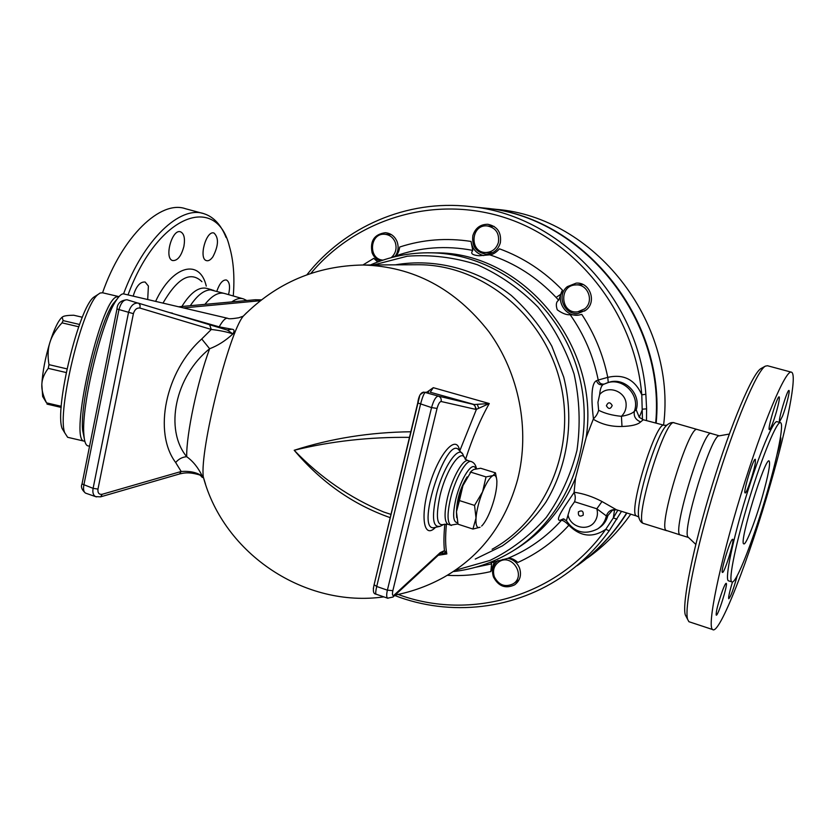 <?xml version="1.0" encoding="UTF-8"?>
<svg xmlns="http://www.w3.org/2000/svg" width="835" height="835" viewBox="0 0 835 835"><rect width="100%" height="100%" fill="white"/><g stroke="black" fill="none" stroke-linecap="round" stroke-linejoin="round"><path stroke-width="1.25" d="M447.289 575.315C461.901 576.171 476.42 574.929 490.844 571.589L491.575 563.865L475.407 567.32M491.575 563.865L491.063 562.78L507.722 558.375C510.728 557.78 514.11 559.137 517.867 562.446C537.239 553.709 554.242 541.31 568.854 525.257C580.45 536.78 592.746 538.137 605.761 529.317L609.216 530.799L621.522 511.312M574.563 501.741L570.19 508.004L568.05 514.913C570.148 527.647 588.591 531.999 595.052 521.176C597.442 517.397 598.027 513.264 596.827 508.786L606.367 515.936C608.068 511.145 611.439 509.089 616.46 509.778L601.993 501.522L596.827 508.786L574.563 501.741C575.628 498.558 575.461 495.489 574.073 492.514C566.036 504.538 554.283 520.549 559.93 520.351L561.485 520.288C546.215 537.218 528.294 549.91 507.722 558.375M574.073 492.514L575.524 478.1L586.18 437.457C600.48 344.907 522.094 251.711 435.609 252.88L433.981 252.859M513.734 550.401C541.602 533.701 562.195 509.611 575.524 478.1M761.363 368.35L760.935 368.59C752.617 373.12 731.074 423.658 712.151 485.365C693.175 547.05 681.84 603.58 685.295 614.873L686.527 617.232M688.531 537.521L688.061 537.072C681.485 531.665 711.608 433.626 719.154 435.86L729.299 434.064M689.971 622.065L688.906 621.71L687.591 619.278C684.115 607.849 695.858 549.764 715.397 486.231C734.894 422.667 756.948 370.709 765.319 366.147L767.501 365.74L791.215 372.139M770.621 483.548C749.496 557.822 719.248 635.967 712.579 629.527C706.89 626.344 719.342 564.731 741.115 493.913C762.835 423.063 786.069 368.412 791.549 372.222C797.488 374.435 787.29 425.85 770.621 483.548M782.583 416.028L779.629 421.706C777.635 421.665 787.457 388.859 788.981 390.488C790.223 390.509 786.121 406.843 782.583 416.028M776.435 411.738C773.137 422.802 770.778 428.772 769.348 429.639C767.167 429.524 777.489 395.112 779.18 396.886C779.786 398.013 778.867 402.961 776.435 411.738M755.331 462.83C754.026 471.942 746.354 494.508 745.102 492.9C742.847 492.567 753.619 457.309 755.351 459.333L755.331 462.83M732.232 539.462L732.733 539.243C734.863 539.838 724.06 574.511 722.39 572.382C720.438 572.079 729.466 541.852 732.232 539.462M722.515 590.533C724.415 585.544 725.657 583.143 726.231 583.331C728.172 583.936 717.714 617.18 716.221 615.113C715.939 611.554 718.037 603.361 722.515 590.533M737.221 575.68C733.631 588.852 730.813 596.555 728.757 598.768C728.308 597.881 729.08 593.862 731.074 586.723L732.514 581.943M780.37 437.78L780.704 437.613C781.174 439.2 779.942 444.867 776.999 454.637M680.567 535.026L680.17 534.901C671.371 533.471 704.239 426.528 711.305 433.532L719.3 435.828M666.57 530.684L666.079 530.371C657.917 526.321 689.011 425.14 697.089 429.44L711.211 433.49M728.84 580.92L728.339 580.763C724.738 578.801 732.629 540.266 745.958 496.95C759.234 453.593 773.701 419.264 777.155 421.727L780.308 422.614M767.542 491.011C754.255 537.74 735.604 585.805 731.742 581.849C728.214 579.908 736.199 541.372 749.527 498.015C762.825 454.637 777.218 420.255 780.579 422.687C784.034 424.055 777.928 455.033 767.542 491.011M762.418 496.366C755.435 520.998 745.718 545.902 743.755 543.835C738.62 543.261 765.424 455.941 769.171 461.024C770.507 463.759 768.252 475.533 762.418 496.366M128.005 294.922C157.805 213.906 216.568 193.146 229.385 246.304C233.508 260.353 234.802 276.917 233.268 295.976M212.935 256.742C210.702 259.873 208.541 261.178 206.464 260.635C198.323 258.787 206.235 229.875 214.021 233.059C218.927 237.798 218.572 245.688 212.935 256.742M183.898 246.377C181.299 256.115 177.542 260.844 172.657 260.572C163.817 258.495 172.135 228.362 180.6 231.838C184.128 233.633 185.224 238.486 183.898 246.377M133.182 296.133C136.105 286.28 140.103 281.572 145.154 282.042L148.4 286.029L147.701 299.535M217.079 290.507C219.803 283.086 222.924 279.579 226.452 280.017C229.646 281.886 230.345 286.749 228.56 294.619M181.853 306.487C190.641 292.375 199.064 286.363 207.122 288.451L212.048 289.87M226.097 237.505C221.056 224.813 213.697 216.891 204.022 213.729C180.329 205.201 143.651 239.394 123.559 293.878M68.595 437.519L67.635 437.289L64.744 432.801C56.55 412.313 82.582 304.9 98.227 294.337L100.075 293.033L102.559 292.782C122.16 236.232 160.706 199.732 185.61 208.76L202.561 213.332M587.37 558.104C604.154 546.163 618.61 531.519 630.749 514.172M663.595 425.098C677.008 321.068 593.8 217.079 496.324 209.345L495.113 209.22M580.544 563.228C598.883 549.639 614.341 532.887 626.928 512.993M656.174 422.959C666.246 318.114 581.932 215.931 484.54 208.092L496.324 209.345M190.296 305.714C197.143 295.444 203.865 290.152 210.462 289.849L213.739 290.361M204.909 304.368C212.163 295.36 218.812 291.759 224.865 293.565L242.745 298.7M481.638 526.05L482.609 525.027C485.198 521.938 487.776 517.209 490.333 510.853C493.882 501.71 496.032 493.214 496.773 485.365L496.888 481.388C496.668 476.639 495.385 474.697 493.057 475.564L495.458 472.85L480.647 468.247L473.602 469.51L471.368 471.18L462.934 485.626L471.524 470.95M459.427 500.572L456.453 511.74C457.058 503.766 459.219 495.061 462.934 485.626L459.427 500.572L474.551 505.405L482.588 491.836C478.893 501.324 476.702 510.06 476.013 518.044C475.637 525.528 476.973 528.597 480.041 527.261L472.934 529.056L476.013 518.044L474.551 505.405M456.672 517.585L456.453 511.74L458.018 524.203L472.934 529.056M495.458 472.85L496.533 478.33M486.022 476.91L493.057 475.564C489.884 477.234 486.398 482.651 482.588 491.836L486.022 476.91L470.95 472.203M456.547 510.425C457.173 498.318 460.711 487.139 467.141 476.889M82.352 317.248L73.689 315.223C68.136 315.317 64.577 315.776 63.022 316.601L62.155 317.227L63.136 320.619L62.009 322.853C55.861 329.512 51.833 336.014 49.933 342.35C47.866 348.633 47.543 356.075 48.973 364.655L48.253 368.35C44.13 373.861 41.98 379.236 41.833 384.476C41.52 389.684 43.086 395.811 46.541 402.867L45.8 401.635M61.195 407.417L47 404.098M96.255 295.59L93.927 297.072C78.897 307.249 54.265 408.868 62.134 428.501L64.692 432.718M118.977 296.644L116.535 296.895C100.002 301.132 68.794 439.961 84.022 441.12L84.846 441.318M45.017 399.537L42.669 396.5L41.833 384.476C42.595 371.658 45.299 357.62 49.933 342.35C54.129 329.293 58.106 320.984 61.853 317.415L62.656 316.809M63.136 320.619L79.544 324.46M48.973 364.655L66.977 368.872M66.205 372.546L48.253 368.35M78.709 326.767L62.009 322.853M42.669 396.5L46.541 402.867L61.268 406.301M494.33 576.797C492.389 570.336 494.017 565.285 499.205 561.652C512.064 553.261 526.363 575.993 513.139 583.853C505.05 587.537 498.787 585.178 494.33 576.797M584.667 308.856L577.736 311.831C560.483 314.346 558.396 285.152 575.837 284.923C587.955 283.743 594.489 301.414 584.667 308.856M498.411 242.38C496.376 248.83 492.149 252.212 485.74 252.504C469.113 252.713 470.689 224.083 487.243 225.93C495.781 227.746 499.507 233.236 498.411 242.38M382.983 260.123C367.911 259.309 369.613 232.892 384.685 234.259C389.653 234.739 393.16 237.422 395.226 242.317C397.095 248.423 395.748 253.548 391.166 257.671M380.259 261.063C376.418 259.56 373.704 256.794 372.097 252.744C369.832 240.981 374.237 234.301 385.311 232.704C390.874 233.247 394.809 236.263 397.136 241.753C398.817 246.711 398.295 251.377 395.55 255.76M507.972 558.333C513.462 559.513 517.335 562.79 519.568 568.155C521.708 575.148 520.059 580.711 514.611 584.865C505.519 589.03 498.464 586.389 493.443 576.954C491.356 570.211 492.869 564.742 497.994 560.535M586.066 310.046L578.331 313.375C564.356 315.661 556.047 295.329 567.362 286.614L576.202 283.138C589.802 281.865 597.077 301.706 586.066 310.046M582.319 284.213L581.671 284.589M500.353 242.776C498.077 250.009 493.339 253.798 486.147 254.153C476.127 252.473 471.692 246.315 472.85 235.668C475.261 228.091 480.261 224.291 487.849 224.281C497.42 226.358 501.584 232.516 500.353 242.776M377.712 261.992L373.777 258.349L378.171 261.825M394.631 256.335C419.755 247.212 445.806 245.239 472.787 250.396L471.034 241.44C446.527 237.641 422.75 239.499 399.694 247.024C399.015 251.961 397.335 255.061 394.631 256.335L392.21 257.399M310.797 273.452C356.587 218.488 435.077 194.211 506.887 218.3C578.592 242.286 634.965 314.576 641.791 394.809C634.997 379.581 623.651 373.767 607.765 377.357C603.1 354.635 594.447 333.645 581.797 314.409L578.498 315.129L570.18 314.711C566.694 315.108 562.393 313.48 557.279 309.827C555.672 305.015 556.131 301.821 558.657 300.235L562.487 290.194C555.755 301.435 565.911 317.154 578.634 315.108L578.77 315.098M471.034 241.44C472.339 249.07 476.576 253.777 483.747 255.583M570.18 314.711C584.062 334.438 593.403 356.211 598.225 380.04L596.493 380.697C590.042 383.589 591.9 405.893 593.434 418.794C596.002 416.488 597.735 413.638 598.622 410.256C604.801 413.44 612.399 415.454 621.428 416.31L621.991 426.476C631.542 426.184 637.763 424.66 640.654 421.915L643.242 419.744L639.266 417.291L642.543 409.15L646.603 408.858L645.852 394.297C639.046 297.563 558.281 214.292 469.625 206.495C406.708 199.346 344.625 226.88 306.883 274.809M608.256 382.503L607.765 377.357L598.225 380.04C599.144 382.973 601.033 384.34 603.903 384.131M562.487 290.194C544.222 271.281 523.211 257.493 499.476 248.82C496.032 252.598 492.796 254.602 489.769 254.832L479.217 255.75C468.633 254.832 472.161 251.669 472.787 250.396M489.769 254.832C514.965 263.129 537.082 277.335 556.11 297.437L558.657 300.235M490.844 571.589L494.497 561.496M231.754 329.188L227.37 330.075L232.892 333.916C234.718 330.911 234.332 329.334 231.754 329.188L219.177 326.85L218.519 327.435M200.63 475.48C202.195 477.516 202.811 478.027 202.477 477.015L203.291 476.91C199.701 450.148 228.665 333.603 243.225 316.194L238.685 317.791C231.984 318.866 228.373 319.043 227.871 318.344C225.732 317.561 222.83 320.4 219.177 326.85L172.208 313.407M172.49 313.167L169.568 312.603M227.37 318.219L124.112 294.003C122.067 293.273 119.436 295.413 116.222 300.402C101.672 321.12 81.11 406.227 83.876 434.482C84.314 441.047 85.525 444.805 87.529 445.765L88.458 445.973M209.627 348.748C217.758 345.69 225.513 340.743 232.902 333.916C227.172 331.954 219.97 330.472 211.297 329.46L201.746 338.968L209.627 348.748C197.446 381.543 186.236 434.617 186.706 456.703C164.213 429.482 175.079 376.376 209.627 348.748M100.555 496.856L179.525 473.967L181.174 471.493C190.046 470.877 197.091 472.453 202.32 476.221L199.784 474.99L202.425 477.161L202.32 476.221C198.312 467.809 193.115 461.296 186.706 456.703C182.374 457.027 178.7 458.968 175.663 462.517L181.174 471.493L102.214 494.268C99.01 494.717 97.601 492.984 97.977 489.08L133.402 313.668C134.644 309.576 136.825 307.708 139.946 308.063L211.297 329.46L209.616 324.752L138.266 303.105C133.715 302.677 130.448 305.892 128.454 312.749L93.102 488.35C92.403 492.514 93.238 495.27 95.587 496.616L96.453 496.908M205.504 484.112L203.291 476.921C223.916 554.461 305.328 608.037 383.818 596.868M444.335 576.995C481.033 555.943 505.467 523.43 517.648 479.447C530.204 429.931 519.234 373.443 488.799 331.62C455.138 288.618 413.221 266.417 363.058 265.008C316.34 265.76 276.395 282.814 243.225 316.194L246.628 312.739M199.784 474.99L198.97 474.666M440.807 553.323L446.84 553.929L444.439 550.609L440.17 552.655L439.085 554.513L393.243 596.816M441.673 553.271L444.439 550.609C443.656 543.449 443.792 534.63 444.846 524.13M440.17 552.655L394.11 595.104C392.471 596.19 392.053 594.718 392.847 590.669L437.06 408.419C438.302 404.056 439.638 401.75 441.099 401.499L475.376 409.296C475.846 406.854 474.969 405.173 472.756 404.265L438.302 396.082C435.87 396.468 433.615 400.309 431.549 407.595L387.388 590.168C386.396 594.572 386.469 597.234 387.586 598.184L387.931 598.309M474.249 404.516L430.234 392.22L433.292 387.68L489.268 403.545L474.249 404.516L476.441 409.327L489.268 403.545C480.563 418.857 472.662 437.446 465.565 459.323M446.422 524.036C445.232 536.54 445.368 546.508 446.84 553.929L438.239 555.296M376.178 594.217L375.99 594.155C375.468 593.414 375.708 590.856 376.721 586.483L420.516 404.286C422.437 396.969 424.086 392.961 425.474 392.262L428.699 392.074M427.009 392.085L433.292 387.68M420.349 394.464L423.836 392.106M423.846 392.106L438.302 396.082C440.671 397.063 441.6 398.869 441.099 401.499M86.088 493.318L85.525 493.12C83.688 491.972 83.135 489.31 83.844 485.156L118.904 309.889C120.762 303.011 123.507 299.65 127.118 299.796L138.892 303.397L140.113 305.339L139.946 308.063M97.977 489.08L93.102 488.35L82.018 483.976C80.651 486.878 81.82 489.926 85.525 493.12L95.597 496.627L100.597 496.846L102.214 494.268M433.584 527.814L432.916 527.783C416.331 527.229 446.642 435.63 458.655 449.71L462.235 453.603M459.594 450.472C456.672 434.075 439.93 451.829 430.015 483.392C419.911 514.84 423.261 539.514 435.118 527.762M390.696 514.308L383.641 511.991C349.959 497.931 320.149 477.359 294.202 450.274C321.162 482.202 353.163 504.664 390.206 517.658M410.82 431.768C369.947 432.238 331.067 438.406 294.202 450.274C330.827 441.235 369.247 436.935 409.474 437.363M586.18 437.457L593.434 418.794M492.097 549.273C547.071 519.161 577.225 446.548 559.68 379.915C542.479 313.188 480.689 264.382 417.959 264.726L360.866 265.029M642.459 419.483L641.791 394.809L645.852 394.297M664.159 425.265L643.242 419.744M608.224 382.514L608.872 382.315C624.455 376.898 641.489 393.943 636.186 409.818L639.266 417.302M617.848 510.164L613.339 517.898L616.919 519.213M614.56 509.684L613.339 517.898L605.761 529.317C558.271 596.649 470.282 621.344 398.149 594.447M569.303 524.881L568.854 525.257C565.723 522.084 563.27 520.424 561.485 520.288L563.896 518.89M637.063 516.134L616.46 509.778L612.379 510.321L607.859 515.623C606.513 520.789 603.674 524.829 599.321 527.762L598.361 528.419M601.993 501.522C592.693 496.627 583.383 493.527 574.062 492.243M566.568 521.03L566.401 520.727C574.501 532.459 584.907 535.204 597.609 528.941C602.223 525.82 605.135 521.489 606.367 515.936L607.87 515.623M593.236 419.201C601.628 424.368 611.21 426.789 621.991 426.476M568.061 514.913L566.401 520.727L563.406 518.848L559.93 520.351M596.493 380.697C597.63 384.006 599.78 385.3 602.964 384.58L603.183 384.497C601.315 385.812 600.135 389.173 599.655 394.579L597.943 402.334L598.622 410.256M640.654 421.915C635.623 419.859 633.525 416.321 634.36 411.3C632.335 413.482 628.024 415.152 621.428 416.31C624.716 413.085 626.281 409.14 626.135 404.464C626.02 391.25 607.807 384.538 599.655 394.579M636.186 409.818L634.36 411.3C640.445 395.247 623.16 377.284 607.181 382.858L602.974 384.58M577.183 565.671C596.879 551.643 613.37 534.056 626.678 512.909M655.705 422.823C665.578 317.926 581.202 215.868 483.809 208.009L482.578 207.884M84.293 438.625L82.582 429.921C79.951 403.242 99.198 323.615 112.965 304.013L117.286 298.815M162.971 303.115C177.615 277.888 190.599 270.738 201.924 281.677M206.266 286.102C199.972 258.516 172.521 264.904 155.602 301.393M373.777 258.359L362.881 265.008M560.609 294.39L556.11 297.437M445.368 551.998L443.802 553.428M394.11 595.104L393.003 597.046L387.586 598.184L375.99 594.144M392.847 590.669L387.388 590.168L376.721 586.483L374.111 584.719L373.318 588.654M437.06 408.419L431.549 407.595L417.74 402.94L374.111 584.709C372.692 590.825 373.318 593.967 375.98 594.144M475.376 409.296L476.441 409.327L459.834 450.681M477.328 404.537L478.799 408.325M419.619 396.187L374.111 584.719M133.402 313.668L116.973 308.992L82.06 483.778M126.951 299.755C120.616 300.402 117.286 303.481 116.973 308.992L116.994 308.877M227.37 330.075L209.616 324.752M463.936 456.87L463.508 456.077C460.064 442.519 443.02 466.274 436.298 495.092C431.507 517.94 432.895 528.284 440.442 526.133L443.437 524.61M201.746 338.968C165.413 371.251 152.993 432.363 175.663 462.517M476.482 468.727C475.762 465.053 474.134 462.715 471.598 461.703C466.744 458.54 455.44 477.954 450.597 498.265C447.163 513.337 447.205 522.313 450.723 525.194L451.474 525.445M457.611 522.637C452.998 522.616 452.413 514.704 455.879 498.912C460.836 477.954 472.986 459.96 475.762 468.873M470.919 461.494L468.633 460.784C463.749 457.611 452.413 477.004 447.591 497.305C444.168 512.377 444.23 521.343 447.769 524.223L448.593 524.495M465.22 459.281C462.037 446.746 446.276 468.863 440.024 495.583C435.557 516.781 436.809 526.405 443.771 524.443L447.769 524.223L450.723 525.194L457.935 523.9M475.251 559.053L502.378 545.881C519.13 534.097 533.586 519.6 545.756 502.378C567.779 466.139 574.532 420.182 563.698 377.023L551.82 346.16C540.913 326.902 527.417 310.015 511.333 295.496C477.453 268.88 435.004 258.046 395.31 264.841M373.579 264.956L407.292 256.199C430.891 254.445 454.282 257.316 477.474 264.779C499.935 274.861 520.101 288.952 537.959 307.061C553.949 327.09 566.005 349.458 574.115 374.153C579.647 399.558 580.596 424.952 576.975 450.336C570.743 475 560.494 497.378 546.236 517.46C530.006 535.663 511.27 549.983 490.02 560.431L456.484 569.95M453.749 571.537C473.529 569.209 492.17 562.988 509.674 552.864C566.485 520.142 597.234 444.324 578.947 374.79C560.984 305.182 497.107 253.84 431.497 252.817C410.079 252.452 389.726 256.502 370.427 264.966M183.481 307.927L260.249 300.715M261.052 300.089L254.748 299.796M646.488 420.297L646.603 408.858M394.684 595.491C450.117 616.919 515.581 610.061 565.639 574.25C582.329 562.372 596.858 547.885 609.216 530.799M583.195 515.185C583.561 511.072 581.964 509.955 578.394 511.834C578.039 515.936 579.636 517.053 583.195 515.185M639.088 518.452L638.545 515.8L638.535 516.928L636.594 515.988C627.064 514.172 656.446 418.638 664.462 425.349L666.737 425.182L666.236 425.756L666.998 424.994M612.212 405.528C610.061 401.854 608.12 401.927 606.387 405.737C608.527 409.411 610.468 409.338 612.212 405.528M231.786 301.905C236.138 298.773 240.062 297.782 243.57 298.94L246.795 300.527M643.973 523.608L643.493 523.462C633.264 521.583 665.881 415.538 674.409 422.917L697.1 429.44M666.351 530.59L643.493 523.462C640.956 522.731 639.307 520.184 638.545 515.8C636.113 500.624 656.331 434.878 666.236 425.756C669.075 423.032 671.695 422.061 674.096 422.823M688.061 537.072L695.785 544.389M685.295 614.873L687.591 619.278M760.935 368.59L765.319 366.147M712.579 629.527L688.906 621.71M680.441 535.005L666.079 530.371M688.457 537.479L680.17 534.901M731.742 581.849L728.339 580.763M210.462 289.849L225.586 293.763M470.084 472.526L471.368 471.18M62.134 428.501L64.744 432.801M93.927 297.072L98.227 294.337M118.33 296.477L102.559 292.782M84.022 441.12L67.635 437.289M502.9 559.387L499.205 561.652M519.088 579.803L513.483 583.623M582.987 284.516L575.837 284.923M584.855 310.954L578.039 311.789M494.132 226.421L487.243 225.93M492.702 252.629L485.886 252.514M391.281 234.562L384.685 234.259M87.529 445.765L89.554 446.234M440.786 553.323L439.387 554.231M423.836 392.116C420.694 392.46 418.669 396.072 417.74 402.94M179.713 473.904C183.387 473.163 188.334 471.514 199.805 475M433.344 527.814L440.108 526.311M467.892 460.565L465.283 459.229M435.609 252.88L431.497 252.817M395.153 595.063C412.511 591.629 428.898 585.617 444.314 577.016M261.324 299.869L255.249 299.755L178.596 306.779M608.872 382.315L603.173 384.497M483.809 208.009L469.625 206.495M82.582 429.921L83.876 434.482M112.965 304.013L116.222 300.402"/></g></svg>
